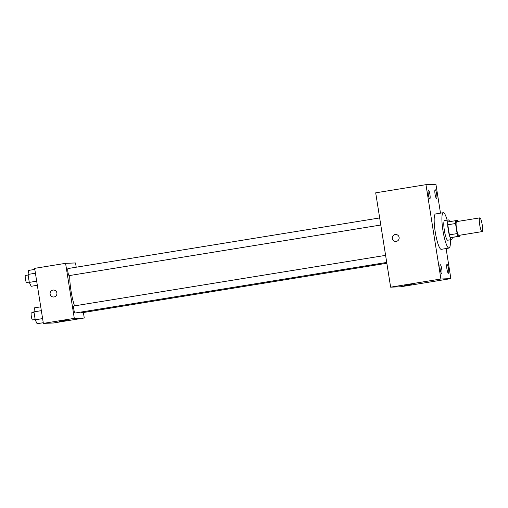 <?xml version="1.0" encoding="UTF-8"?>
<svg xmlns="http://www.w3.org/2000/svg" width="508" height="508" viewBox="0 0 508 508"><rect width="100%" height="100%" fill="white"/><g stroke="black" fill="none" stroke-linecap="round" stroke-linejoin="round"><path stroke-width="0.76" d="M482.035 231.616A6.966 1.238 -99.2 0 1 479.717 224.86A6.966 1.238 -99.2 0 1 479.831 217.862A6.966 1.238 -99.2 0 1 482.168 224.536A6.966 1.238 -99.2 0 1 482.067 231.61A6.966 1.238 -99.2 0 1 482.035 231.616M482.067 231.61L458.864 235.382A6.966 1.238 -99.2 0 1 458.838 235.382A6.966 1.238 -99.2 0 1 456.514 228.625A6.966 1.238 -99.2 0 1 456.629 221.628L479.831 217.862M455.524 223.514L457.124 233.597A9.462 1.676 -99.2 0 0 458.076 236.398L450.342 237.655A9.462 1.676 -99.2 0 1 449.39 234.855L447.789 224.771L455.524 223.514A9.462 1.676 -99.2 0 1 455.587 220.675L457.416 220.605A9.462 1.676 -99.2 0 1 457.752 221.444M458.076 236.398L459.905 236.328A9.462 1.676 -99.2 0 0 459.981 235.198M449.39 234.855L457.124 233.597M450.342 237.655L459.905 236.328M447.789 224.771A9.462 1.676 -99.2 0 1 447.853 221.933L455.587 220.675M449.739 221.628A9.95 1.765 80.8 0 0 448.418 219.932A9.95 1.765 80.8 0 0 448.234 229.826A9.95 1.765 80.8 0 0 451.606 239.579A9.95 1.765 80.8 0 0 452.323 237.56M451.606 239.579L447.739 240.208A9.95 1.765 -99.2 0 1 447.7 240.214A9.95 1.765 -99.2 0 1 444.367 230.454A9.95 1.765 -99.2 0 1 444.551 220.561L448.418 219.932M450.348 239.782A17.913 3.181 -99.2 0 1 449.015 248.069A17.913 3.181 -99.2 0 1 448.945 248.075A17.913 3.181 -99.2 0 1 442.976 230.702A17.913 3.181 -99.2 0 1 443.274 212.706A17.913 3.181 -99.2 0 1 447.161 220.142M449.015 248.069L441.281 249.326A17.913 3.181 -99.2 0 1 441.211 249.333A17.913 3.181 -99.2 0 1 435.242 231.959A17.913 3.181 -99.2 0 1 435.54 213.957L443.274 212.706M436.683 194.139A4.477 0.794 -99.2 0 1 436.601 198.584A4.477 0.794 -99.2 0 1 435.096 194.297A4.477 0.794 -99.2 0 1 435.165 189.751A4.477 0.794 -99.2 0 1 436.683 194.139M448.513 268.821A4.477 0.794 -99.2 0 1 448.431 273.272A4.477 0.794 -99.2 0 1 446.926 268.98A4.477 0.794 -99.2 0 1 446.996 264.439A4.477 0.794 -99.2 0 1 448.513 268.821M441.738 269.088A4.477 0.794 -99.2 0 1 441.655 273.533A4.477 0.794 -99.2 0 1 440.157 269.24A4.477 0.794 -99.2 0 1 440.22 264.7A4.477 0.794 -99.2 0 1 441.738 269.088M429.908 194.399A4.477 0.794 -99.2 0 1 429.825 198.844A4.477 0.794 -99.2 0 1 428.327 194.558A4.477 0.794 -99.2 0 1 428.396 190.011A4.477 0.794 -99.2 0 1 429.908 194.399M440.493 213.157L435.921 184.277L425.964 184.664L440.906 279.006L450.863 278.619L446.1 248.539M425.964 184.664L375.691 192.824L390.633 287.166L400.59 286.779L450.863 278.619M390.633 287.166L440.906 279.006M395.599 234.474A3.486 3.429 -92.2 0 0 392.322 238.296A3.486 3.429 -92.2 0 0 395.865 241.433A3.486 3.429 -92.2 0 0 399.155 237.82A3.486 3.429 -92.2 0 0 395.186 234.518A3.486 3.429 -92.2 0 0 392.322 238.296A3.486 3.429 -92.2 0 0 395.865 241.433M404.793 285.483L411.62 284.391L404.793 285.483M411.62 284.385L404.743 285.477M74.511 305.867A21.895 3.886 -99.2 0 1 69.729 275.52M81.312 312.026A3.581 0.635 80.8 0 0 81.845 312.776L386.848 263.252M380.79 225.019L69.145 275.615A3.581 0.635 -99.2 0 1 69.132 275.615A3.581 0.635 -99.2 0 1 67.939 272.142A3.581 0.635 -99.2 0 1 67.996 268.541L379.666 217.938M386.715 262.439L75.07 313.036A3.581 0.635 -99.2 0 1 75.057 313.036A3.581 0.635 -99.2 0 1 73.863 309.562A3.581 0.635 -99.2 0 1 73.92 305.962L385.597 255.359M76.213 267.208L75.54 262.947L65.583 263.334L74.301 318.364L84.258 317.983L83.395 312.522M74.301 318.364L43.364 323.386L34.646 268.357L65.583 263.334M54.051 296.958A3.486 3.429 87.8 0 1 50.082 293.649A3.486 3.429 87.8 0 1 53.372 290.036A3.486 3.429 87.8 0 1 56.915 293.18A3.486 3.429 87.8 0 1 54.051 296.958M43.364 323.386L53.321 323.005L84.258 317.983M59.461 321.393L66.281 320.3L59.461 321.393M66.281 320.294L59.404 321.386M53.638 296.996A3.486 3.429 87.8 0 1 50.082 293.649A3.486 3.429 87.8 0 1 53.372 290.036M43.815 323.374L44.583 323.342M40.742 306.832L34.569 307.835L33.953 311.855L35.211 319.799L37.084 323.723L43.256 322.72M33.953 311.855L41.345 310.655M35.211 319.799L42.602 318.599M35.166 319.513L32.537 319.945A3.581 0.635 -99.2 0 1 32.518 319.945A3.581 0.635 -99.2 0 1 31.325 316.471A3.581 0.635 -99.2 0 1 31.388 312.871L34.049 312.439M34.817 269.411L28.645 270.415L28.029 274.434L29.286 282.378L31.159 286.296L37.332 285.299M28.029 274.434L35.42 273.234M29.286 282.378L36.678 281.178M29.242 282.092L26.607 282.518A3.581 0.635 -99.2 0 1 26.594 282.524A3.581 0.635 -99.2 0 1 25.4 279.044A3.581 0.635 -99.2 0 1 25.457 275.45L28.118 275.019"/></g></svg>
